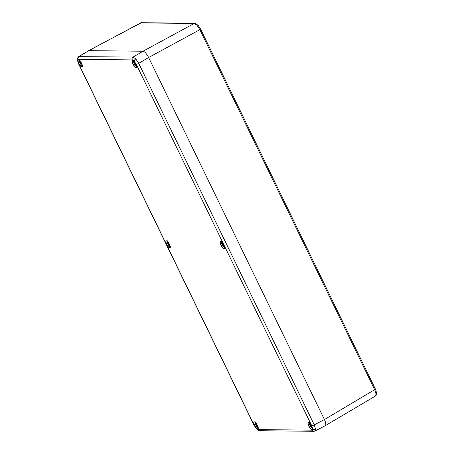 <?xml version="1.0" encoding="UTF-8"?>
<svg xmlns="http://www.w3.org/2000/svg" width="454" height="454" viewBox="0 0 454 454"><rect width="100%" height="100%" fill="white"/><g stroke="black" fill="none" stroke-linecap="round" stroke-linejoin="round"><path stroke-width="0.68" d="M257.066 424.768L255.965 425.353A3.178 1.027 -119.3 0 0 258.207 427.77M256.913 424.762A3.445 1.112 60.7 0 1 256.72 424.382M255.193 422.402A3.178 1.027 -119.3 0 0 255.574 424.541L256.51 424.496L255.835 423.026M256.51 424.496L256.913 424.507M258.014 426.896L256.958 425.421L255.965 425.353M257.412 425.409L258.003 426.862M257.191 424.995L256.544 425.358M257.31 425.216L256.958 425.421M81.26 62.709L81.107 62.709A3.445 1.112 60.7 0 1 80.914 62.329M81.107 62.709L80.165 63.299A3.178 1.027 -119.3 0 0 82.407 65.711M82.208 64.843L81.153 63.361L80.165 63.299C81.629 65.421 82.554 66.244 82.929 65.773M81.607 63.356L82.197 64.808M79.388 60.348A3.178 1.027 -119.3 0 0 79.768 62.487L80.704 62.442L80.029 60.967M81.391 62.936L80.738 63.305M81.51 63.163L81.153 63.361M80.999 62.277L80.704 62.442M79.603 59.866L79.756 62.465M135.485 63.293L135.337 63.288A3.445 1.112 60.7 0 1 135.139 62.907M135.337 63.288L134.39 63.878A3.178 1.027 -119.3 0 0 136.631 66.295M136.433 65.421L135.377 63.946L134.39 63.878C135.854 66 136.779 66.829 137.153 66.358M135.831 63.94L136.421 65.387M133.612 60.927A3.178 1.027 -119.3 0 0 133.992 63.066L134.929 63.027L134.253 61.551M135.615 63.52L134.963 63.883M135.735 63.742L135.377 63.946M135.224 62.856L134.929 63.027M133.992 63.066L133.834 60.45M221.512 241.954A3.178 1.027 -119.3 0 0 222.29 244.91A3.178 1.027 -119.3 0 0 224.429 247.299L223.277 244.973L222.625 244.882L222.261 244.133L222.835 244.053L222.114 242.532M223.731 244.967L224.299 246.346M223.124 243.889L222.835 244.053M223.635 244.768L223.277 244.973M223.447 244.417L222.625 244.882M311.291 425.347L310.19 425.937A3.178 1.027 -119.3 0 0 312.431 428.349M311.138 425.347A3.445 1.112 60.7 0 1 310.945 424.961M309.418 422.98A3.178 1.027 -119.3 0 0 309.798 425.126L310.735 425.08L310.059 423.605M312.239 427.481L311.183 426L310.19 425.937M311.637 425.994L312.227 427.441M311.421 425.574L310.769 425.943M311.535 425.801L311.183 426M311.03 424.916L310.735 425.08M167.288 241.375A3.178 1.027 -119.3 0 0 168.065 244.326A3.178 1.027 -119.3 0 0 170.205 246.715L169.053 244.388L168.4 244.297L168.037 243.548L168.604 243.469L167.889 241.948M169.507 244.383L170.074 245.762M168.899 243.304L168.604 243.469M169.41 244.19L169.053 244.388M169.223 243.838L168.4 244.297M78.621 56.631L133.101 57.073L135.797 58.935L138.714 63.344L314.259 424.87L315.632 429.285L314.713 431.084A2.111 1.969 -89.4 0 1 313.822 431.3L313.822 431.3A2.111 1.969 -89.4 0 1 312.102 430.165L312.755 428.899L311.784 425.818L136.24 64.292L134.208 61.199L132.313 59.905L78.304 59.326L77.645 60.592L78.621 63.674L254.166 425.199L256.198 428.292L258.093 429.586L312.102 430.165M258.093 429.586A2.111 1.969 90.6 0 0 259.819 430.721L313.822 431.3L315.082 431.011M132.313 59.905A2.111 1.969 90.6 0 1 133.101 57.073L143.01 51.234L88.78 50.649L79.098 56.495A2.111 1.969 -89.4 0 0 78.304 59.326M77.645 60.592A2.111 1.651 -4.1 0 1 77.282 59.763L77.282 59.763C76.981 59.031 77.435 57.981 78.65 56.614L88.78 50.649L143.01 51.234C144.758 51.625 146.625 53.714 148.623 57.499L138.714 63.344A2.111 0.369 154.1 0 1 136.24 64.292M311.784 425.818A2.111 0.369 154.1 0 0 314.259 424.87L324.428 419.558L148.623 57.499L324.428 419.558C325.921 422.844 326.205 424.887 325.274 425.682L315.104 430.999M200.486 29.045L199.862 29.692L196.974 25.265L194.25 23.421L140.417 22.944M375.186 396.041L376.133 394.231L374.737 389.827L199.862 29.692L148.623 57.499M132.943 63.991A4.012 1.294 60.7 0 1 133.652 60.938A4.012 1.294 60.7 0 1 136.643 67.096A4.012 1.294 60.7 0 1 132.943 63.991M133.062 60.552A3.87 1.249 -119.3 0 0 132.647 60.564A3.87 1.249 -119.3 0 0 133.107 63.929A3.87 1.249 -119.3 0 0 136.438 67.311A3.87 1.249 -119.3 0 0 136.665 66.959M220.848 245.018A4.012 1.294 60.7 0 1 221.558 241.965A4.012 1.294 60.7 0 1 224.543 248.122A4.012 1.294 60.7 0 1 220.848 245.018M220.967 241.579A3.87 1.249 -119.3 0 0 220.548 241.59A3.87 1.249 -119.3 0 0 221.007 244.961A3.87 1.249 -119.3 0 0 224.338 248.338A3.87 1.249 -119.3 0 0 224.565 247.986M308.748 426.051A4.012 1.294 60.7 0 1 309.458 422.997A4.012 1.294 60.7 0 1 312.448 429.149A4.012 1.294 60.7 0 1 308.748 426.051M308.868 422.606A3.87 1.249 -119.3 0 0 308.448 422.617A3.87 1.249 -119.3 0 0 308.913 425.988A3.87 1.249 -119.3 0 0 312.239 429.365A3.87 1.249 -119.3 0 0 312.471 429.013M254.524 425.466A4.012 1.294 60.7 0 1 255.233 422.413A4.012 1.294 60.7 0 1 258.224 428.565A4.012 1.294 60.7 0 1 254.524 425.466M254.643 422.027A3.87 1.249 -119.3 0 0 254.223 422.038A3.87 1.249 -119.3 0 0 254.688 425.404A3.87 1.249 -119.3 0 0 258.014 428.786A3.87 1.249 -119.3 0 0 258.247 428.434M166.618 244.439A4.012 1.294 60.7 0 1 167.333 241.386A4.012 1.294 60.7 0 1 170.318 247.538A4.012 1.294 60.7 0 1 166.618 244.439M166.743 241A3.87 1.249 -119.3 0 0 166.323 241.012A3.87 1.249 -119.3 0 0 166.783 244.377A3.87 1.249 -119.3 0 0 170.114 247.753A3.87 1.249 -119.3 0 0 170.341 247.407M78.718 63.412A4.012 1.294 60.7 0 1 79.427 60.359A4.012 1.294 60.7 0 1 82.418 66.511A4.012 1.294 60.7 0 1 78.718 63.412M78.837 59.968A3.87 1.249 -119.3 0 0 78.423 59.985A3.87 1.249 -119.3 0 0 78.883 63.35A3.87 1.249 -119.3 0 0 82.214 66.727A3.87 1.249 -119.3 0 0 82.441 66.375M315.632 429.285A2.111 1.651 175.9 0 1 312.755 428.899M254.166 425.199A2.111 0.369 154.1 0 1 254.007 425.143L256.362 428.724A2.111 1.129 -41.8 0 1 256.198 428.292M135.797 58.935A2.111 1.129 138.2 0 0 134.208 61.199M78.621 63.674A2.111 0.369 154.1 0 1 78.463 63.617L254.007 425.143M259.819 430.721L259.819 430.721C258.831 430.772 257.685 430.108 256.362 428.724M198.131 25.345A1.407 0.755 138.2 0 0 198.058 25.22L198.058 25.22A1.407 0.755 138.2 0 0 196.974 25.265M325.308 425.665L375.623 395.933C376.604 394.696 376.968 393.805 376.712 393.26L376.712 393.26A1.407 1.101 175.9 0 1 376.133 394.231M88.388 50.735L141.415 22.7A1.407 1.311 90.6 0 0 140.819 22.848L88.78 50.649M143.01 51.234L194.25 23.421A1.407 1.311 90.6 0 1 194.851 23.273L141.415 22.7M324.428 419.558L375.469 389.22L376.712 393.26M255.409 421.925L255.557 424.535M255.954 425.353C257.435 427.475 258.36 428.304 258.729 427.833M221.734 241.477C221.302 243.639 222.239 245.614 224.548 247.407M309.634 422.504L309.781 425.114M310.178 425.931C311.66 428.054 312.585 428.882 312.959 428.411M167.509 240.892C167.078 243.06 168.014 245.035 170.324 246.823M136.438 67.311L136.586 66.023C135.859 62.243 132.046 59.559 132.647 60.564M224.338 248.338L224.486 247.05C223.765 243.27 219.946 240.586 220.548 241.59M312.239 429.365L312.392 428.077C311.665 424.297 307.852 421.613 308.448 422.617M258.014 428.786L258.161 427.498C257.441 423.718 253.627 421.034 254.223 422.038M170.114 247.753L170.261 246.471C169.541 242.691 165.721 240.001 166.323 241.012M82.214 66.727L82.361 65.438C81.635 61.665 77.821 58.975 78.423 59.985M77.282 59.763L78.463 63.617M194.851 23.273L198.058 25.22L200.594 29.079L375.469 389.22"/></g></svg>
